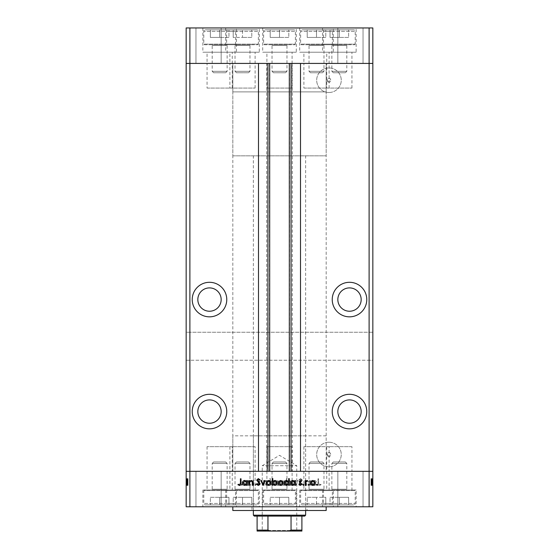 <?xml version="1.0" encoding="UTF-8"?>
<svg xmlns="http://www.w3.org/2000/svg" width="559" height="559" viewBox="0 0 559 559"><rect width="100%" height="100%" fill="white"/><g stroke="black" fill="none" stroke-linecap="round" stroke-linejoin="round"><path stroke-width="0.42" stroke-dasharray="2.79 2.1" d="M326.17 91.886L232.83 91.886L232.83 63.419L326.17 63.419L232.83 63.419L326.17 63.419L232.83 63.419L232.83 471.314L326.17 471.314L326.17 63.419L326.17 91.886L232.83 91.886L326.17 91.886L326.17 155.828L232.83 155.828L232.83 91.886L326.17 91.886M326.742 88.063L351.939 88.063L326.742 88.063L326.742 63.419L351.939 63.419L326.742 63.419L326.742 52.218L351.939 52.218L326.742 52.218M351.939 88.063L351.939 52.218M266.902 88.063L292.098 88.063L266.902 88.063L266.902 63.419L292.098 63.419L266.902 63.419L266.902 52.218L292.098 52.218L266.902 52.218M292.098 88.063L292.098 52.218M207.061 88.063L232.258 88.063L207.061 88.063L207.061 63.419L232.258 63.419L207.061 63.419L207.061 52.218L232.258 52.218L207.061 52.218M232.258 88.063L232.258 52.218M229.896 88.063L255.1 88.063L229.896 88.063L229.896 63.419L255.1 63.419L229.896 63.419L229.896 52.218L255.1 52.218L229.896 52.218M255.1 88.063L255.1 52.218M303.9 88.063L329.104 88.063L303.9 88.063L303.9 63.419L329.104 63.419L303.9 63.419L303.9 52.218L329.104 52.218L303.9 52.218M329.104 88.063L329.104 52.218M333.304 27.95L299.701 27.95L333.304 27.95L333.304 52.218L299.701 52.218L333.304 52.218M299.701 27.95L299.701 52.218M259.299 27.95L225.696 27.95L259.299 27.95L259.299 52.218L225.696 52.218L259.299 52.218M225.696 27.95L225.696 52.218M236.457 27.95L202.861 27.95L236.457 27.95L236.457 52.218L202.861 52.218L236.457 52.218M202.861 27.95L202.861 52.218M296.298 27.95L262.702 27.95L296.298 27.95L296.298 52.218L262.702 52.218L296.298 52.218M262.702 27.95L262.702 52.218M356.139 27.95L322.543 27.95L356.139 27.95L356.139 52.218L322.543 52.218L356.139 52.218M322.543 27.95L322.543 52.218M195.964 63.419L195.964 27.95L221.161 27.95L195.964 27.95L221.161 27.95L195.964 27.95L195.964 63.419L221.161 63.419L221.161 27.95L221.161 63.419L195.964 63.419M337.839 63.419L337.839 27.95L363.036 27.95L337.839 27.95L363.036 27.95L337.839 27.95L337.839 63.419L363.036 63.419L363.036 27.95L363.036 63.419L337.839 63.419M189.892 332.235L186.161 332.235L186.161 63.419L189.892 63.419L189.892 332.235L372.839 332.235L372.839 63.419L186.161 63.419L186.161 27.95L372.839 27.95L372.839 63.419L369.108 63.419L369.108 27.95M369.108 332.235L369.108 63.419L189.892 63.419L189.892 27.95M209.492 287.899A11.669 11.669 0 0 0 197.83 299.568A11.669 11.669 0 0 0 209.492 311.237A11.669 11.669 0 0 0 221.161 299.568A11.669 11.669 0 0 0 209.492 287.899M349.508 287.899A11.669 11.669 0 0 0 337.839 299.568A11.669 11.669 0 0 0 349.508 311.237A11.669 11.669 0 0 0 361.17 299.568A11.669 11.669 0 0 0 349.508 287.899M349.508 399.909A11.669 11.669 0 0 0 337.839 411.578A11.669 11.669 0 0 0 349.508 423.24A11.669 11.669 0 0 0 361.17 411.578A11.669 11.669 0 0 0 349.508 399.909M209.492 399.909A11.669 11.669 0 0 0 197.83 411.578A11.669 11.669 0 0 0 209.492 423.24A11.669 11.669 0 0 0 221.161 411.578A11.669 11.669 0 0 0 209.492 399.909M209.492 394.305A17.266 17.266 0 0 0 192.226 411.578A17.266 17.266 0 0 0 209.492 428.844A17.266 17.266 0 0 0 226.765 411.578A17.266 17.266 0 0 0 209.492 394.305M209.492 282.302A17.266 17.266 0 0 0 192.226 299.568A17.266 17.266 0 0 0 209.492 316.834A17.266 17.266 0 0 0 226.765 299.568A17.266 17.266 0 0 0 209.492 282.302M349.508 282.302A17.266 17.266 0 0 0 332.235 299.568A17.266 17.266 0 0 0 349.508 316.834A17.266 17.266 0 0 0 366.774 299.568A17.266 17.266 0 0 0 349.508 282.302M349.508 394.305A17.266 17.266 0 0 0 332.235 411.578A17.266 17.266 0 0 0 349.508 428.844A17.266 17.266 0 0 0 366.774 411.578A17.266 17.266 0 0 0 349.508 394.305M255.1 63.419L229.896 63.419L255.1 63.419M329.104 63.419L303.9 63.419L329.104 63.419M292.098 63.419L266.902 63.419L292.098 63.419M232.258 63.419L207.061 63.419L232.258 63.419M327.406 81.244L328.971 82.089C331.207 82.711 331.201 77.729 328.971 78.351L327.406 79.196L327.406 81.244A1.866 1.866 0 0 1 327.406 79.196M351.939 63.419L326.742 63.419L351.939 63.419M232.258 446.669L207.061 446.669L232.258 446.669L232.258 471.314L207.061 471.314L232.258 471.314L232.258 489.977L207.061 489.977L232.258 489.977M207.061 446.669L207.061 489.977M292.098 446.669L266.902 446.669L292.098 446.669L292.098 471.314L266.902 471.314L292.098 471.314L292.098 489.977L266.902 489.977L292.098 489.977M266.902 446.669L266.902 489.977M329.104 446.669L303.9 446.669L329.104 446.669L329.104 471.314L303.9 471.314L329.104 471.314L329.104 489.977L303.9 489.977L329.104 489.977M303.9 446.669L303.9 489.977M255.1 446.669L229.896 446.669L255.1 446.669L255.1 471.314L229.896 471.314L255.1 471.314L255.1 489.977L229.896 489.977L255.1 489.977M229.896 446.669L229.896 489.977M327.406 455.529L328.971 456.382C331.207 457.003 331.201 452.021 328.971 452.643L327.406 453.489L327.406 455.529A1.866 1.866 0 0 1 327.406 453.489M351.939 446.669L326.742 446.669L351.939 446.669L351.939 471.314L326.742 471.314L351.939 471.314L351.939 489.977L326.742 489.977L351.939 489.977M326.742 446.669L326.742 489.977M269.697 63.419L300.504 63.419L300.504 471.314L258.496 471.314L258.496 63.419L269.697 63.419M328.971 82.089A1.866 1.866 0 0 1 327.106 80.223A1.866 1.866 0 0 1 328.971 78.351A1.866 1.866 0 0 1 330.837 80.223A1.866 1.866 0 0 1 328.971 82.089M328.971 456.382A1.866 1.866 0 0 1 327.106 454.509A1.866 1.866 0 0 1 328.971 452.643A1.866 1.866 0 0 1 330.837 454.509A1.866 1.866 0 0 1 328.971 456.382M328.971 442.225A12.284 12.284 0 0 0 316.687 454.509A12.284 12.284 0 0 0 328.971 466.793A12.284 12.284 0 0 0 341.256 454.509A12.284 12.284 0 0 0 328.971 442.225A12.284 12.284 0 0 0 316.687 454.509A12.284 12.284 0 0 0 328.971 466.793A12.284 12.284 0 0 0 341.256 454.509A12.284 12.284 0 0 0 328.971 442.225M328.971 92.501A12.284 12.284 0 0 1 316.687 80.223A12.284 12.284 0 0 1 328.971 67.939A12.284 12.284 0 0 1 341.256 80.223A12.284 12.284 0 0 1 328.971 92.501A12.284 12.284 0 0 1 316.687 80.223A12.284 12.284 0 0 1 328.971 67.939A12.284 12.284 0 0 1 341.256 80.223A12.284 12.284 0 0 1 328.971 92.501M189.892 360.241L186.161 360.241L186.161 332.235L372.839 332.235L372.839 360.241L186.161 360.241L186.161 471.314L189.892 471.314L189.892 360.241L369.108 360.241L369.108 506.782L372.839 506.782L372.839 471.314L369.108 471.314L372.839 471.314L372.839 360.241L369.108 360.241M189.892 506.782L186.161 506.782L186.161 471.314L369.108 471.314L189.892 471.314L189.892 506.782L369.108 506.782M326.17 471.314L232.83 471.314L326.17 471.314L232.83 471.314L232.83 435.845L326.17 435.845L326.17 471.314M292.336 63.419L292.336 471.314M266.664 63.419L266.664 471.314M305.633 435.845L253.367 435.845L305.633 435.845L305.633 506.782L253.367 506.782L305.633 506.782M253.367 435.845L253.367 506.782M307.038 506.782L251.962 506.782L307.038 506.782L307.038 510.514L251.962 510.514L307.038 510.514M251.962 506.782L251.962 510.514M326.17 506.782L202.861 506.782L326.17 506.782M232.258 471.314L207.061 471.314L232.258 471.314M292.098 471.314L266.902 471.314L292.098 471.314M351.939 471.314L326.742 471.314L351.939 471.314M329.104 471.314L303.9 471.314L329.104 471.314M255.1 471.314L229.896 471.314L255.1 471.314M259.299 489.977L225.696 489.977L259.299 489.977L259.299 506.782L225.696 506.782L259.299 506.782M225.696 489.977L225.696 506.782M333.304 489.977L299.701 489.977L333.304 489.977L333.304 506.782L299.701 506.782L333.304 506.782M299.701 489.977L299.701 506.782M356.139 489.977L322.543 489.977L356.139 489.977L356.139 506.782M322.543 489.977L322.543 506.782M296.298 489.977L262.702 489.977L296.298 489.977L296.298 506.782M262.702 489.977L262.702 506.782M236.457 489.977L202.861 489.977L236.457 489.977L236.457 506.782M202.861 489.977L202.861 506.782M363.036 471.314L363.036 506.782L337.839 506.782L363.036 506.782L337.839 506.782L363.036 506.782L363.036 471.314L337.839 471.314L337.839 506.782L337.839 471.314L363.036 471.314M221.161 471.314L221.161 506.782L195.964 506.782L221.161 506.782L195.964 506.782L221.161 506.782L221.161 471.314L195.964 471.314L195.964 506.782L195.964 471.314L221.161 471.314M188.027 480.621L188.027 485.317L186.161 485.317L186.161 480.454L186.161 485.401L186.161 478.616L186.161 485.485L186.161 478.616L186.161 485.401L186.161 480.454L186.161 485.317L188.027 485.317L188.027 480.537L186.161 480.537L188.027 480.537L188.027 481.243L186.161 481.243L188.027 481.243L188.027 480.454L186.161 480.454L188.027 480.454L188.027 482.941L186.161 482.941L186.161 481.04L186.161 484.814L186.161 478.777L186.161 485.485L186.161 481.04L186.161 484.814L186.161 481.04L186.161 484.814L186.161 481.04L186.161 484.814L186.161 481.04L186.161 484.814L186.161 481.04L186.161 484.814L186.161 481.04L186.161 484.814L186.161 482.934L188.027 482.941L188.027 485.401L186.161 485.401L188.027 485.401L188.027 484.856L186.161 484.856L188.027 484.856L188.027 484.311L186.161 484.311L188.027 484.311L188.027 485.401L188.027 481.243L186.161 481.243L188.027 481.243L188.027 480.454L186.161 480.621M370.973 480.621L370.973 485.317L372.839 485.317L372.839 480.454L372.839 485.401L372.839 478.616L372.839 485.485L372.839 478.616L372.839 485.401L372.839 480.454L372.839 485.317L370.973 485.317L370.973 480.537L372.839 480.537L370.973 480.537L370.973 481.243L372.839 481.243L370.973 481.243L370.973 480.454L372.839 480.454L370.973 480.454L370.973 482.941L372.839 482.941L372.839 481.04L372.839 484.814L372.839 478.777L372.839 485.485L372.839 481.04L372.839 484.814L372.839 481.04L372.839 484.814L372.839 481.04L372.839 484.814L372.839 481.04L372.839 484.814L372.839 481.04L372.839 484.814L372.839 481.04L372.839 484.814L372.839 482.934L370.973 482.941L370.973 485.401L372.839 485.401L370.973 485.401L370.973 484.856L372.839 484.856L370.973 484.856L370.973 484.311L372.839 484.311L370.973 484.311L370.973 485.401L370.973 481.243L372.839 481.243L370.973 481.243L370.973 480.454L372.839 480.621M309.693 485.317L310.28 485.317L310.28 480.537L309.693 480.537L309.693 481.397L307.876 480.454C306.563 480.67 305.969 481.474 306.087 482.878L306.087 485.317L306.674 485.317L306.744 481.984L307.974 481.04L309.602 482.305L309.693 485.317L310.28 485.317L310.28 480.537L309.693 480.537L309.693 481.397L307.876 480.454C306.563 480.67 305.969 481.474 306.087 482.878L306.087 485.317L306.674 485.317L306.744 481.984L307.974 481.04L309.602 482.305L309.693 485.317M298.883 483.71L300.749 485.485L302.74 484.052L302.188 483.724L300.749 484.814L299.47 483.703L302.321 480.139L300.707 478.616L298.967 479.72L299.498 480.118L300.777 479.28L301.734 480.111L298.883 483.71L300.749 485.485L302.74 484.052L302.188 483.724L300.749 484.814L299.47 483.703L302.321 480.139L300.707 478.616L298.967 479.72L299.498 480.118L300.777 479.28L301.734 480.111L298.883 483.71M295.956 485.317L298.213 480.537L297.584 480.537L295.997 484.017L294.411 480.537L293.775 480.537L295.956 485.317L298.213 480.537L297.584 480.537L295.997 484.017L294.411 480.537L293.775 480.537L295.956 485.317M292.853 482.941L292.203 481.243L290.38 480.454L288.57 481.243L287.913 482.941C288.053 484.45 288.877 485.268 290.38 485.401C291.889 485.275 292.713 484.45 292.853 482.941L292.203 481.243L290.38 480.454L288.57 481.243L287.913 482.941C288.053 484.45 288.877 485.268 290.38 485.401C291.889 485.275 292.713 484.45 292.853 482.941M280.709 482.941L280.052 481.243L278.235 480.454L276.419 481.243L275.769 482.941C275.908 484.45 276.726 485.268 278.235 485.401C279.745 485.275 280.569 484.45 280.709 482.941L280.052 481.243L278.235 480.454L276.419 481.243L275.769 482.941C275.908 484.45 276.726 485.268 278.235 485.401C279.745 485.275 280.569 484.45 280.709 482.941M264.121 481.425L264.121 480.537L263.534 480.537L263.534 485.317L264.121 485.317L264.121 484.485L266.07 485.401C267.593 485.261 268.418 484.429 268.565 482.913C268.404 481.404 267.572 480.586 266.056 480.454L264.121 481.425L264.121 480.537L263.534 480.537L263.534 485.317L264.121 485.317L264.121 484.485L266.07 485.401C267.593 485.261 268.418 484.429 268.565 482.913C268.404 481.404 267.572 480.586 266.056 480.454L264.121 481.425M241.886 485.401L242.424 484.856L241.886 484.311L241.341 484.856L241.886 485.401L242.424 484.856L241.886 484.311L241.341 484.856L241.886 485.401M248.629 482.941L247.972 481.243L246.156 480.454L244.339 481.243L243.682 482.941C243.822 484.45 244.646 485.268 246.156 485.401C247.665 485.275 248.489 484.45 248.629 482.941L247.972 481.243L246.156 480.454L244.339 481.243L243.682 482.941C243.822 484.45 244.646 485.268 246.156 485.401C247.665 485.275 248.489 484.45 248.629 482.941M250.341 485.401L250.886 484.856L250.341 484.311L249.796 484.856L250.341 485.401L250.886 484.856L250.341 484.311L249.796 484.856L250.341 485.401M253.234 485.317L253.821 485.317L253.821 480.537L253.234 480.537L253.234 481.243L252.067 480.454L251.557 480.621L251.878 481.124L253.129 482.068L253.234 485.317L253.821 485.317L253.821 480.537L253.234 480.537L253.234 481.243L251.557 480.621L253.129 482.068L253.234 485.317M255.54 485.401L256.078 484.856L255.54 484.311L254.995 484.856L255.54 485.401L256.078 484.856L255.54 484.311L254.995 484.856L255.54 485.401M259.851 481.704L258.642 480.454L257.419 481.131L257.818 481.544L258.642 481.04L259.264 481.683L257.336 484.017L258.74 485.401L260.103 484.751L259.711 484.311L258.768 484.814L257.923 484.045L259.851 481.704L258.642 480.454L257.419 481.131L257.818 481.544L258.642 481.04L259.264 481.683L257.336 484.017L258.74 485.401L260.103 484.751L259.711 484.311L258.768 484.814L257.923 484.045L259.851 481.704M270.318 481.46L270.318 478.616L269.738 478.616L269.738 485.317L270.318 485.317L270.318 484.485L272.275 485.401C273.791 485.261 274.623 484.429 274.762 482.913C274.602 481.404 273.77 480.586 272.254 480.454L270.318 481.46L270.318 478.616L269.738 478.616L269.738 485.317L270.318 485.317L270.318 484.485L272.275 485.401C273.791 485.261 274.623 484.429 274.762 482.913C274.602 481.404 273.77 480.586 272.254 480.454L270.318 481.46M286.152 484.429L286.152 485.317L286.739 485.317L286.739 478.616L286.152 478.616L286.152 481.404L284.203 480.454C282.686 480.593 281.855 481.418 281.715 482.934C281.869 484.443 282.707 485.268 284.224 485.401L286.152 484.429L286.152 485.317L286.739 485.317L286.739 478.616L286.152 478.616L286.152 481.404L284.203 480.454C282.686 480.593 281.855 481.418 281.715 482.934C281.869 484.443 282.707 485.268 284.224 485.401L286.152 484.429M312.202 481.425L312.202 480.537L311.622 480.537L311.622 485.317L312.202 485.317L312.202 484.485L314.158 485.401C315.674 485.261 316.506 484.429 316.646 482.913C316.485 481.404 315.653 480.586 314.137 480.454L312.202 481.425L312.202 480.537L311.622 480.537L311.622 485.317L312.202 485.317L312.202 484.485L314.158 485.401C315.674 485.261 316.506 484.429 316.646 482.913C316.485 481.404 315.653 480.586 314.137 480.454L312.202 481.425M319.475 484.814L318.574 483.13L318.574 478.777L317.987 478.777L317.987 483.193C317.805 484.499 318.316 485.261 319.51 485.485L321.083 484.73L320.74 484.227L319.475 484.814L318.574 483.13L318.574 478.777L317.987 478.777L317.987 483.193C317.805 484.499 318.316 485.261 319.51 485.485L321.083 484.73L320.74 484.227L319.475 484.814M232.83 510.514L326.17 510.514M326.17 435.845L232.83 435.845M246.156 484.814L244.269 482.941L246.156 481.04L248.042 482.941L246.156 484.814L244.269 482.941L246.156 481.04L248.042 482.941L246.156 484.814M266.049 484.814L264.121 482.934L266.049 481.04L267.978 482.92L266.049 484.814L264.121 482.934L266.049 481.04L267.978 482.92L266.049 484.814M272.254 484.814L270.318 482.934L272.247 481.04L274.176 482.92L272.254 484.814L270.318 482.934L272.247 481.04L274.176 482.92L272.254 484.814M278.235 484.814L276.356 482.941L278.235 481.04L280.122 482.941L278.235 484.814L276.356 482.941L278.235 481.04L280.122 482.941L278.235 484.814M284.224 481.04L286.152 482.92L284.231 484.814L282.302 482.934L284.224 481.04L286.152 482.92L284.231 484.814L282.302 482.934L284.224 481.04M290.387 484.814L288.5 482.941L290.387 481.04L292.266 482.941L290.387 484.814L288.5 482.941L290.387 481.04L292.266 482.941L290.387 484.814M314.137 484.814L312.202 482.934L314.13 481.04L316.059 482.92L314.137 484.814L312.202 482.934L314.13 481.04L316.059 482.92L314.137 484.814M316.576 484.856L317.114 484.311L317.659 484.856L317.114 485.401L316.576 484.856M311.028 481.243L312.844 480.454L314.661 481.243L315.318 482.941C315.178 484.45 314.354 485.268 312.844 485.401C311.335 485.275 310.511 484.45 310.371 482.941L311.028 481.243M312.844 484.814L314.731 482.941L312.844 481.04L310.958 482.941L312.844 484.814M308.114 484.856L308.659 484.311L309.204 484.856L308.659 485.401L308.114 484.856M305.179 485.317L305.179 480.537L305.766 480.537L305.766 481.243L307.443 480.621L305.871 482.068L305.766 485.317L305.179 485.317M302.922 484.856L303.46 484.311L304.005 484.856L303.46 485.401L302.922 484.856M300.358 480.454L301.581 481.131L301.182 481.544L300.358 481.04L299.736 481.683L301.664 484.017L300.26 485.401L298.897 484.751L299.289 484.311L300.232 484.814L301.077 484.045L299.149 481.704L300.358 480.454M294.879 480.537L295.466 480.537L295.466 485.317L294.879 485.317L294.879 484.485L292.93 485.401C291.407 485.261 290.582 484.429 290.435 482.913C290.596 481.404 291.428 480.586 292.944 480.454L294.879 481.425L294.879 480.537M292.951 484.814L294.879 482.934L292.951 481.04L291.022 482.92L292.951 484.814M288.682 478.616L289.262 478.616L289.262 485.317L288.682 485.317L288.682 484.485L286.725 485.401C285.209 485.261 284.377 484.429 284.238 482.913C284.398 481.404 285.23 480.586 286.746 480.454L288.682 481.46L288.682 478.616M286.746 484.814L288.682 482.934L286.753 481.04L284.824 482.92L286.746 484.814M278.948 481.243L280.765 480.454L282.581 481.243L283.231 482.941C283.092 484.45 282.274 485.268 280.765 485.401C279.255 485.275 278.431 484.45 278.291 482.941L278.948 481.243M280.765 484.814L282.644 482.941L280.765 481.04L278.878 482.941L280.765 484.814M272.848 485.317L272.261 485.317L272.261 478.616L272.848 478.616L272.848 481.404L274.797 480.454C276.314 480.593 277.145 481.418 277.285 482.934C277.131 484.443 276.293 485.268 274.776 485.401L272.848 484.429L272.848 485.317M274.776 481.04L272.848 482.92L274.769 484.814L276.698 482.934L274.776 481.04M266.797 481.243L268.62 480.454L270.43 481.243L271.087 482.941C270.947 484.45 270.123 485.268 268.62 485.401C267.111 485.275 266.287 484.45 266.147 482.941L266.797 481.243M268.613 484.814L270.5 482.941L268.613 481.04L266.734 482.941L268.613 484.814M262.961 485.317L260.787 480.537L261.416 480.537L263.003 484.017L264.589 480.537L265.225 480.537L262.961 485.317M258.251 485.485L256.26 484.052L256.812 483.724L258.251 484.814L259.53 483.703L256.679 480.139L258.293 478.616L260.033 479.72L259.502 480.118L258.223 479.28L257.266 480.111L260.117 483.71L258.251 485.485M248.72 485.317L248.72 480.537L249.307 480.537L249.307 481.397L251.124 480.454C252.437 480.67 253.031 481.474 252.913 482.878L252.913 485.317L252.326 485.317L252.256 481.984L251.026 481.04L249.398 482.305L249.307 485.317L248.72 485.317M246.798 480.537L247.378 480.537L247.378 485.317L246.798 485.317L246.798 484.485L244.842 485.401C243.326 485.261 242.494 484.429 242.354 482.913C242.515 481.404 243.347 480.586 244.863 480.454L246.798 481.425L246.798 480.537M244.863 484.814L246.798 482.934L244.87 481.04L242.941 482.92L244.863 484.814M240.426 483.13L240.426 478.777L241.013 478.777L241.013 483.193C241.195 484.499 240.684 485.261 239.49 485.485L237.917 484.73L238.26 484.227L239.525 484.814L240.426 483.13M370.973 481.683L370.973 485.401L370.973 482.934L372.839 482.941L370.973 482.941L370.973 481.04L372.839 481.04L370.973 481.04L372.839 481.04L370.973 481.04L370.973 481.683L372.839 481.683M370.973 482.445L370.973 485.401L370.973 482.913L370.973 484.814L372.839 484.814L370.973 484.814L370.973 484.045L372.839 484.045L370.973 484.052L370.973 483.584L372.839 483.584L370.973 483.584L370.973 483.095L372.839 483.095L370.973 483.067L370.973 482.445L372.839 482.445M370.973 484.856L372.839 484.856L370.973 484.856M370.973 481.544L370.973 485.401L372.839 485.401L370.973 485.401L372.839 485.401L370.973 485.401L372.839 485.401L370.973 485.401L370.973 482.913L372.839 482.913L370.973 482.92L370.973 480.454L372.839 480.454L370.973 480.454L370.973 481.131L372.839 481.124L370.973 481.131L370.973 481.544L372.839 481.544M370.973 482.068L372.839 482.068M370.973 484.311L372.839 484.311L370.973 484.311M370.973 482.117L372.839 482.117M370.973 482.613L372.839 482.613M370.973 483.276L372.839 483.276M370.973 484.017L372.839 484.017L370.973 484.017L370.973 480.537L372.839 480.537L370.973 480.537L372.839 480.537L370.973 480.537L370.973 484.017M370.973 484.751L372.839 484.751M370.973 481.704L372.839 481.704M370.973 484.429L370.973 485.317L372.839 485.317L370.973 485.317L372.839 485.317L370.973 485.317L372.839 485.317L370.973 485.317L370.973 478.616L372.839 478.616L370.973 478.616L372.839 478.616L370.973 478.616L370.973 481.404L372.839 481.404L370.973 481.397L370.973 480.454L372.839 480.454L370.973 480.454L370.973 481.243L370.973 480.454L372.839 480.454L370.973 480.454L370.973 482.934L372.839 482.934L370.973 482.934L370.973 481.04L370.973 482.92L372.839 482.913L370.973 482.92L370.973 484.814L372.839 484.814L370.973 484.814L370.973 482.934L372.839 482.941L370.973 482.941L370.973 485.401L370.973 481.243L372.839 481.243L370.973 481.243L370.973 484.814L370.973 481.04L372.839 481.04L370.973 481.04L370.973 482.941L372.839 482.941L370.973 482.934L370.973 485.401L372.839 485.401L370.973 485.401L370.973 484.429L372.839 484.429M370.973 484.485L370.973 480.454L370.973 485.401L370.973 480.454L370.973 485.317L370.973 480.537L370.973 485.317L370.973 484.485L372.839 484.485M370.973 481.425L372.839 481.425L370.973 481.425M370.973 481.46L372.839 481.46M370.973 483.06L370.973 478.616L370.973 485.485L370.973 484.73L372.839 484.814L370.973 484.814L372.839 484.814L370.973 484.814L370.973 483.703L372.839 483.724L370.973 483.703L370.973 484.814L370.973 482.934L372.839 482.941L370.973 482.941L372.839 482.941L370.973 482.941L370.973 481.04L372.839 481.04L370.973 481.04L372.839 481.04L370.973 481.04L370.973 482.92L372.839 482.92L370.973 482.913L370.973 484.814L372.839 484.814L370.973 484.814L370.973 478.777L372.839 478.777L370.973 478.777L370.973 485.485L372.839 485.485L370.973 485.485L370.973 483.06L372.839 483.06M370.973 481.243L372.839 481.243M370.973 485.317L372.839 485.317L370.973 485.317M370.973 480.537L372.839 480.537L370.973 480.537M370.973 481.131L372.839 481.131M370.973 480.139L372.839 480.139M370.973 478.616L372.839 478.616M370.973 479.72L372.839 479.72M370.973 479.28L370.973 480.111L372.839 480.118L370.973 480.111L370.973 479.28L372.839 479.28M370.973 480.957L372.839 480.957M370.973 481.606L372.839 481.606M370.973 483.71L372.839 483.71L370.973 483.71M370.973 480.454L372.839 480.454L370.973 480.454M370.973 481.984L372.839 481.984M370.973 482.305L372.839 482.305M370.973 485.401L372.839 485.401M370.973 482.934L372.839 482.934M370.973 482.92L372.839 482.92M370.973 484.227L370.973 484.716L372.839 484.73L370.973 484.716L370.973 484.227L372.839 484.227M188.027 481.683L188.027 485.401L188.027 482.934L186.161 482.941L188.027 482.941L188.027 481.04L186.161 481.04L188.027 481.04L186.161 481.04L188.027 481.04L188.027 481.683L186.161 481.683M188.027 482.445L188.027 485.401L188.027 482.913L188.027 484.814L186.161 484.814L188.027 484.814L188.027 484.045L186.161 484.045L188.027 484.052L188.027 483.584L186.161 483.584L188.027 483.584L188.027 483.095L186.161 483.095L188.027 483.067L188.027 482.445L186.161 482.445M188.027 484.856L186.161 484.856L188.027 484.856M188.027 481.544L188.027 485.401L186.161 485.401L188.027 485.401L186.161 485.401L188.027 485.401L186.161 485.401L188.027 485.401L188.027 482.913L186.161 482.913L188.027 482.92L188.027 480.454L186.161 480.454L188.027 480.454L188.027 481.131L186.161 481.124L188.027 481.131L188.027 481.544L186.161 481.544M188.027 482.068L186.161 482.068M188.027 484.311L186.161 484.311L188.027 484.311M188.027 482.117L186.161 482.117M188.027 482.613L186.161 482.613M188.027 483.276L186.161 483.276M188.027 484.017L186.161 484.017L188.027 484.017L188.027 480.537L186.161 480.537L188.027 480.537L186.161 480.537L188.027 480.537L188.027 484.017M188.027 484.751L186.161 484.751M188.027 481.704L186.161 481.704M188.027 484.429L188.027 485.317L186.161 485.317L188.027 485.317L186.161 485.317L188.027 485.317L186.161 485.317L188.027 485.317L188.027 478.616L186.161 478.616L188.027 478.616L186.161 478.616L188.027 478.616L188.027 481.404L186.161 481.404L188.027 481.397L188.027 480.454L186.161 480.454L188.027 480.454L188.027 481.243L188.027 480.454L186.161 480.454L188.027 480.454L188.027 482.934L186.161 482.934L188.027 482.934L188.027 481.04L188.027 482.92L186.161 482.913L188.027 482.92L188.027 484.814L186.161 484.814L188.027 484.814L188.027 482.934L186.161 482.941L188.027 482.941L188.027 485.401L188.027 481.243L186.161 481.243L188.027 481.243L188.027 484.814L188.027 481.04L186.161 481.04L188.027 481.04L188.027 482.941L186.161 482.941L188.027 482.934L188.027 485.401L186.161 485.401L188.027 485.401L188.027 484.429L186.161 484.429M188.027 484.485L188.027 480.454L188.027 485.401L188.027 480.454L188.027 485.317L188.027 480.537L188.027 485.317L188.027 484.485L186.161 484.485M188.027 481.425L186.161 481.425L188.027 481.425M188.027 481.46L186.161 481.46M188.027 483.06L188.027 478.616L188.027 485.485L188.027 484.73L186.161 484.814L188.027 484.814L186.161 484.814L188.027 484.814L188.027 483.703L186.161 483.724L188.027 483.703L188.027 484.814L188.027 482.934L186.161 482.941L188.027 482.941L186.161 482.941L188.027 482.941L188.027 481.04L186.161 481.04L188.027 481.04L186.161 481.04L188.027 481.04L188.027 482.92L186.161 482.92L188.027 482.913L188.027 484.814L186.161 484.814L188.027 484.814L188.027 478.777L186.161 478.777L188.027 478.777L188.027 485.485L186.161 485.485L188.027 485.485L188.027 483.06L186.161 483.06M188.027 481.243L186.161 481.243M188.027 485.317L186.161 485.317L188.027 485.317M188.027 480.537L186.161 480.537L188.027 480.537M188.027 481.131L186.161 481.131M188.027 480.139L186.161 480.139M188.027 478.616L186.161 478.616M188.027 479.72L186.161 479.72M188.027 479.28L188.027 480.111L186.161 480.118L188.027 480.111L188.027 479.28L186.161 479.28M188.027 480.957L186.161 480.957M188.027 481.606L186.161 481.606M188.027 483.71L186.161 483.71L188.027 483.71M188.027 480.454L186.161 480.454L188.027 480.454M188.027 481.984L186.161 481.984M188.027 482.305L186.161 482.305M188.027 485.401L186.161 485.401M188.027 482.934L186.161 482.934M188.027 482.92L186.161 482.92M188.027 484.227L188.027 484.716L186.161 484.73L188.027 484.716L188.027 484.227L186.161 484.227M213.629 461.979L225.689 461.979L213.629 461.979L212.189 463.418L212.189 489.237A0.748 0.748 0 0 1 211.442 489.977L227.876 489.977L211.442 489.977M225.689 461.979L227.129 463.418L227.129 489.237A0.748 0.748 0 0 0 227.876 489.977M227.129 463.418L212.189 463.418L227.129 463.418M234.892 489.977L204.426 489.977L234.892 489.977L235.528 490.613L203.79 490.613L203.79 503.421L235.528 503.421L203.79 503.421A1.495 1.495 0 0 0 205.286 504.917L234.032 504.917L205.286 504.917M204.426 489.977L203.79 490.613L235.528 490.613L235.528 503.421A1.495 1.495 0 0 1 234.032 504.917M219.659 504.917L210.366 504.917L228.952 504.917L219.659 504.917L219.659 497.3L228.952 497.3L219.659 497.3L219.659 504.917M228.952 497.3L228.952 504.917L228.952 497.3M210.366 497.3L219.659 497.3L210.366 497.3L210.366 504.917L210.366 497.3M333.311 461.979L345.371 461.979L333.311 461.979L331.871 463.418L331.871 489.237A0.748 0.748 0 0 1 331.124 489.977L347.558 489.977L331.124 489.977M345.371 461.979L346.811 463.418L346.811 489.237A0.748 0.748 0 0 0 347.558 489.977M346.811 463.418L331.871 463.418L346.811 463.418M354.574 489.977L324.108 489.977L354.574 489.977L355.21 490.613L323.472 490.613L323.472 503.421L355.21 503.421L323.472 503.421A1.495 1.495 0 0 0 324.968 504.917L353.714 504.917L324.968 504.917M324.108 489.977L323.472 490.613L355.21 490.613L355.21 503.421A1.495 1.495 0 0 1 353.714 504.917M339.341 504.917L330.048 504.917L348.634 504.917L339.341 504.917L339.341 497.3L348.634 497.3L339.341 497.3L339.341 504.917M348.634 497.3L348.634 504.917L348.634 497.3M330.048 497.3L339.341 497.3L330.048 497.3L330.048 504.917L330.048 497.3M273.47 461.979L285.53 461.979L273.47 461.979L272.03 463.418L272.03 489.237A0.748 0.748 0 0 1 271.283 489.977L287.717 489.977L271.283 489.977M285.53 461.979L286.97 463.418L286.97 489.237A0.748 0.748 0 0 0 287.717 489.977M286.97 463.418L272.03 463.418L286.97 463.418M294.733 489.977L264.267 489.977L294.733 489.977L295.369 490.613L263.631 490.613L263.631 503.421L295.369 503.421L263.631 503.421A1.495 1.495 0 0 0 265.127 504.917L293.873 504.917L265.127 504.917M264.267 489.977L263.631 490.613L295.369 490.613L295.369 503.421A1.495 1.495 0 0 1 293.873 504.917M279.5 504.917L270.207 504.917L288.793 504.917L279.5 504.917L279.5 497.3L288.793 497.3L279.5 497.3L279.5 504.917M288.793 497.3L288.793 504.917L288.793 497.3M270.207 497.3L279.5 497.3L270.207 497.3L270.207 504.917L270.207 497.3M310.469 461.979L322.529 461.979L310.469 461.979L309.036 463.418L309.036 489.237A0.748 0.748 0 0 1 308.288 489.977L324.716 489.977L308.288 489.977M322.529 461.979L323.968 463.418L323.968 489.237A0.748 0.748 0 0 0 324.716 489.977M323.968 463.418L309.036 463.418L323.968 463.418M331.732 489.977L301.266 489.977L331.732 489.977L332.367 490.613L300.63 490.613L300.63 503.421L332.367 503.421L300.63 503.421A1.495 1.495 0 0 0 302.126 504.917L330.872 504.917L302.126 504.917M301.266 489.977L300.63 490.613L332.367 490.613L332.367 503.421A1.495 1.495 0 0 1 330.872 504.917M316.499 504.917L325.799 504.917L316.499 504.917L316.499 497.3L325.799 497.3L316.499 497.3L316.499 504.917M325.799 497.3L325.799 504.917L325.799 497.3M307.205 497.3L316.499 497.3L307.205 497.3L307.205 504.917L307.205 497.3M236.471 461.979L248.531 461.979L236.471 461.979L235.032 463.418L235.032 489.237A0.748 0.748 0 0 1 234.284 489.977L250.712 489.977L234.284 489.977M248.531 461.979L249.964 463.418L249.964 489.237A0.748 0.748 0 0 0 250.712 489.977M249.964 463.418L235.032 463.418L249.964 463.418M257.734 489.977L227.268 489.977L257.734 489.977L258.37 490.613L226.633 490.613L226.633 503.421L258.37 503.421L226.633 503.421A1.495 1.495 0 0 0 228.128 504.917L256.874 504.917L228.128 504.917M227.268 489.977L226.633 490.613L258.37 490.613L258.37 503.421A1.495 1.495 0 0 1 256.874 504.917M242.501 504.917L233.201 504.917L251.795 504.917L242.501 504.917L242.501 497.3L251.795 497.3L242.501 497.3L242.501 504.917M251.795 497.3L251.795 504.917L251.795 497.3M233.201 497.3L242.501 497.3L233.201 497.3L233.201 504.917L233.201 497.3M248.531 72.754L236.471 72.754L248.531 72.754L249.964 71.314L249.964 45.496A0.748 0.748 0 0 1 250.712 44.748L234.284 44.748L250.712 44.748M236.471 72.754L235.032 71.314L235.032 45.496A0.748 0.748 0 0 0 234.284 44.748M235.032 71.314L249.964 71.314L235.032 71.314M227.268 44.748L257.734 44.748L227.268 44.748L226.633 44.119L258.37 44.119L258.37 31.311L226.633 31.311L258.37 31.311A1.495 1.495 0 0 0 256.874 29.816L228.128 29.816L256.874 29.816M257.734 44.748L258.37 44.119L226.633 44.119L226.633 31.311A1.495 1.495 0 0 1 228.128 29.816M242.501 29.816L233.201 29.816L242.501 29.816L242.501 37.432L233.201 37.432L242.501 37.432L242.501 29.816M233.201 37.432L233.201 29.816L233.201 37.432M251.795 37.432L242.501 37.432L251.795 37.432L251.795 29.816L251.795 37.432M322.529 72.754L310.469 72.754L322.529 72.754L323.968 71.314L323.968 45.496A0.748 0.748 0 0 1 324.716 44.748L308.288 44.748L324.716 44.748M310.469 72.754L309.036 71.314L309.036 45.496A0.748 0.748 0 0 0 308.288 44.748M309.036 71.314L323.968 71.314L309.036 71.314M301.266 44.748L331.732 44.748L301.266 44.748L300.63 44.119L332.367 44.119L332.367 31.311L300.63 31.311L332.367 31.311A1.495 1.495 0 0 0 330.872 29.816L302.126 29.816L330.872 29.816M331.732 44.748L332.367 44.119L300.63 44.119L300.63 31.311A1.495 1.495 0 0 1 302.126 29.816M316.499 29.816L325.799 29.816L307.205 29.816L316.499 29.816L316.499 37.432L307.205 37.432L316.499 37.432L316.499 29.816M307.205 37.432L307.205 29.816L307.205 37.432M325.799 37.432L316.499 37.432L325.799 37.432L325.799 29.816L325.799 37.432M345.371 72.754L333.311 72.754L345.371 72.754L346.811 71.314L346.811 45.496A0.748 0.748 0 0 1 347.558 44.748L331.124 44.748L347.558 44.748M333.311 72.754L331.871 71.314L331.871 45.496A0.748 0.748 0 0 0 331.124 44.748M331.871 71.314L346.811 71.314L331.871 71.314M324.108 44.748L354.574 44.748L324.108 44.748L323.472 44.119L355.21 44.119L355.21 31.311L323.472 31.311L355.21 31.311A1.495 1.495 0 0 0 353.714 29.816L324.968 29.816L353.714 29.816M354.574 44.748L355.21 44.119L323.472 44.119L323.472 31.311A1.495 1.495 0 0 1 324.968 29.816M339.341 29.816L348.634 29.816L330.048 29.816L339.341 29.816L339.341 37.432L330.048 37.432L339.341 37.432L339.341 29.816M330.048 37.432L330.048 29.816L330.048 37.432M348.634 37.432L339.341 37.432L348.634 37.432L348.634 29.816L348.634 37.432M285.53 72.754L273.47 72.754L285.53 72.754L286.97 71.314L286.97 45.496A0.748 0.748 0 0 1 287.717 44.748L271.283 44.748L287.717 44.748M273.47 72.754L272.03 71.314L272.03 45.496A0.748 0.748 0 0 0 271.283 44.748M272.03 71.314L286.97 71.314L272.03 71.314M264.267 44.748L294.733 44.748L264.267 44.748L263.631 44.119L295.369 44.119L295.369 31.311L263.631 31.311L295.369 31.311A1.495 1.495 0 0 0 293.873 29.816L265.127 29.816L293.873 29.816M294.733 44.748L295.369 44.119L263.631 44.119L263.631 31.311A1.495 1.495 0 0 1 265.127 29.816M279.5 29.816L288.793 29.816L270.207 29.816L279.5 29.816L279.5 37.432L270.207 37.432L279.5 37.432L279.5 29.816M270.207 37.432L270.207 29.816L270.207 37.432M288.793 37.432L279.5 37.432L288.793 37.432L288.793 29.816L288.793 37.432M225.689 72.754L213.629 72.754L225.689 72.754L227.129 71.314L227.129 45.496A0.748 0.748 0 0 1 227.876 44.748L211.442 44.748L227.876 44.748M213.629 72.754L212.189 71.314L212.189 45.496A0.748 0.748 0 0 0 211.442 44.748M212.189 71.314L227.129 71.314L212.189 71.314M204.426 44.748L234.892 44.748L204.426 44.748L203.79 44.119L235.528 44.119L235.528 31.311L203.79 31.311L235.528 31.311A1.495 1.495 0 0 0 234.032 29.816L205.286 29.816L234.032 29.816M234.892 44.748L235.528 44.119L203.79 44.119L203.79 31.311A1.495 1.495 0 0 1 205.286 29.816M219.659 29.816L228.952 29.816L210.366 29.816L219.659 29.816L219.659 37.432L210.366 37.432L219.659 37.432L219.659 29.816M210.366 37.432L210.366 29.816L210.366 37.432M228.952 37.432L219.659 37.432L228.952 37.432L228.952 29.816L228.952 37.432M270.165 531.05L261.675 531.05L262.234 530.491L296.766 530.491L296.766 465.71L262.234 465.71L296.766 465.71L279.5 455.333L262.234 465.71L262.234 530.491L296.766 530.491L297.325 531.05L270.165 531.05L267.957 530.114L257.098 530.114L257.098 516.118L304.704 516.118M305.633 510.514L305.633 155.828L253.367 155.828L305.633 155.828M253.367 510.514L253.367 155.828M254.296 516.118L257.098 516.118M232.83 155.828L326.17 155.828M305.633 515.181L253.367 515.181M301.902 516.118L301.902 530.114L291.043 530.114L288.835 531.05M267.957 516.118L267.957 530.114M291.043 516.118L291.043 530.114M269.466 63.419L269.466 471.314M289.534 63.419L289.534 471.314M370.973 482.019L372.839 482.019M370.973 482.878L372.839 482.878M370.973 483.13L372.839 483.13M370.973 483.193L372.839 483.193M188.027 482.019L186.161 482.019M188.027 482.878L186.161 482.878M188.027 483.13L186.161 483.13M188.027 483.193L186.161 483.193M227.129 489.237L212.189 489.237L227.129 489.237M346.811 489.237L331.871 489.237L346.811 489.237M286.97 489.237L272.03 489.237L286.97 489.237M323.968 489.237L309.036 489.237L323.968 489.237M249.964 489.237L235.032 489.237L249.964 489.237M235.032 45.496L249.964 45.496L235.032 45.496M309.036 45.496L323.968 45.496L309.036 45.496M331.871 45.496L346.811 45.496L331.871 45.496M272.03 45.496L286.97 45.496L272.03 45.496M212.189 45.496L227.129 45.496L212.189 45.496"/><path stroke-width="0.84" d="M369.108 506.782L189.892 506.782L189.892 471.314L186.161 471.314L189.892 471.314L189.892 63.419L258.496 63.419L258.496 471.314L189.892 471.314L369.108 471.314L369.108 506.782L372.839 506.782L372.839 471.314L369.108 471.314L372.839 471.314L372.839 63.419L300.504 63.419L300.504 471.314L369.108 471.314L369.108 63.419L372.839 63.419L372.839 27.95L186.161 27.95L186.161 63.419L369.108 63.419L369.108 27.95M189.892 506.782L186.161 506.782L186.161 63.419L189.892 63.419L189.892 27.95M209.492 287.899A11.669 11.669 0 0 0 197.83 299.568A11.669 11.669 0 0 0 209.492 311.237A11.669 11.669 0 0 0 221.161 299.568A11.669 11.669 0 0 0 209.492 287.899M349.508 287.899A11.669 11.669 0 0 0 337.839 299.568A11.669 11.669 0 0 0 349.508 311.237A11.669 11.669 0 0 0 361.17 299.568A11.669 11.669 0 0 0 349.508 287.899M349.508 399.909A11.669 11.669 0 0 0 337.839 411.578A11.669 11.669 0 0 0 349.508 423.24A11.669 11.669 0 0 0 361.17 411.578A11.669 11.669 0 0 0 349.508 399.909M209.492 399.909A11.669 11.669 0 0 0 197.83 411.578A11.669 11.669 0 0 0 209.492 423.24A11.669 11.669 0 0 0 221.161 411.578A11.669 11.669 0 0 0 209.492 399.909M209.492 394.305A17.266 17.266 0 0 0 192.226 411.578A17.266 17.266 0 0 0 209.492 428.844A17.266 17.266 0 0 0 226.765 411.578A17.266 17.266 0 0 0 209.492 394.305M209.492 282.302A17.266 17.266 0 0 0 192.226 299.568A17.266 17.266 0 0 0 209.492 316.834A17.266 17.266 0 0 0 226.765 299.568A17.266 17.266 0 0 0 209.492 282.302M349.508 282.302A17.266 17.266 0 0 0 332.235 299.568A17.266 17.266 0 0 0 349.508 316.834A17.266 17.266 0 0 0 366.774 299.568A17.266 17.266 0 0 0 349.508 282.302M349.508 394.305A17.266 17.266 0 0 0 332.235 411.578A17.266 17.266 0 0 0 349.508 428.844A17.266 17.266 0 0 0 366.774 411.578A17.266 17.266 0 0 0 349.508 394.305M269.697 63.419L269.697 471.314M326.17 506.782L326.17 510.514L232.83 510.514L232.83 506.782M249.307 485.317L248.72 485.317L248.72 480.537L249.307 480.537L249.307 481.397L251.124 480.454C252.437 480.67 253.031 481.474 252.913 482.878L252.913 485.317L252.326 485.317L252.256 481.984L251.026 481.04L249.398 482.305L249.307 485.317M260.117 483.71L258.251 485.485L256.26 484.052L256.812 483.724L258.251 484.814L259.53 483.703L256.679 480.139L258.293 478.616L260.033 479.72L259.502 480.118L258.223 479.28L257.266 480.111L260.117 483.71M263.044 485.317L260.787 480.537L261.416 480.537L263.003 484.017L264.589 480.537L265.225 480.537L263.044 485.317M266.147 482.941L266.797 481.243L268.62 480.454L270.43 481.243L271.087 482.941C270.947 484.45 270.123 485.268 268.62 485.401C267.111 485.275 266.287 484.45 266.147 482.941M278.291 482.941L278.948 481.243L280.765 480.454L282.581 481.243L283.231 482.941C283.092 484.45 282.274 485.268 280.765 485.401C279.255 485.275 278.431 484.45 278.291 482.941M294.879 481.425L294.879 480.537L295.466 480.537L295.466 485.317L294.879 485.317L294.879 484.485L292.93 485.401C291.407 485.261 290.582 484.429 290.435 482.913C290.596 481.404 291.428 480.586 292.944 480.454L294.879 481.425M317.114 485.401L316.576 484.856L317.114 484.311L317.659 484.856L317.114 485.401M310.371 482.941L311.028 481.243L312.844 480.454L314.661 481.243L315.318 482.941C315.178 484.45 314.354 485.268 312.844 485.401C311.335 485.275 310.511 484.45 310.371 482.941M308.659 485.401L308.114 484.856L308.659 484.311L309.204 484.856L308.659 485.401M305.766 485.317L305.179 485.317L305.179 480.537L305.766 480.537L305.766 481.243L306.933 480.454L307.443 480.621L307.122 481.124L305.871 482.068L305.766 485.317M303.46 485.401L302.922 484.856L303.46 484.311L304.005 484.856L303.46 485.401M299.149 481.704L300.358 480.454L301.581 481.131L301.182 481.544L300.358 481.04L299.736 481.683L301.664 484.017L300.26 485.401L298.897 484.751L299.289 484.311L300.232 484.814L301.077 484.045L299.149 481.704M288.682 481.46L288.682 478.616L289.262 478.616L289.262 485.317L288.682 485.317L288.682 484.485L286.725 485.401C285.209 485.261 284.377 484.429 284.238 482.913C284.398 481.404 285.23 480.586 286.746 480.454L288.682 481.46M272.848 484.429L272.848 485.317L272.261 485.317L272.261 478.616L272.848 478.616L272.848 481.404L274.797 480.454C276.314 480.593 277.145 481.418 277.285 482.934C277.131 484.443 276.293 485.268 274.776 485.401L272.848 484.429M246.798 481.425L246.798 480.537L247.378 480.537L247.378 485.317L246.798 485.317L246.798 484.485L244.842 485.401C243.326 485.261 242.494 484.429 242.354 482.913C242.515 481.404 243.347 480.586 244.863 480.454L246.798 481.425M239.525 484.814L240.426 483.13L240.426 478.777L241.013 478.777L241.013 483.193C241.195 484.499 240.684 485.261 239.49 485.485L237.917 484.73L238.26 484.227L239.525 484.814M314.731 482.941L312.844 481.04L310.958 482.941L312.844 484.814L314.731 482.941M294.879 482.934L292.951 481.04L291.022 482.92L292.951 484.814L294.879 482.934M288.682 482.934L286.753 481.04L284.824 482.92L286.746 484.814L288.682 482.934M282.644 482.941L280.765 481.04L278.878 482.941L280.765 484.814L282.644 482.941M272.848 482.92L274.769 484.814L276.698 482.934L274.776 481.04L272.848 482.92M270.5 482.941L268.613 481.04L266.734 482.941L268.613 484.814L270.5 482.941M246.798 482.934L244.87 481.04L242.941 482.92L244.863 484.814L246.798 482.934M297.325 531.05L261.675 531.05L301.902 531.05L301.902 530.114L301.902 531.05L257.098 531.05L257.098 530.114L257.098 531.05L261.675 531.05M305.633 515.181L304.704 516.118L254.296 516.118L253.367 515.181L305.633 515.181L305.633 510.514M253.367 515.181L253.367 510.514M301.902 516.118L301.902 530.114L291.043 530.114L288.835 531.05M291.043 516.118L291.043 530.114M267.957 516.118L267.957 530.114L270.165 531.05M257.098 516.118L257.098 530.114L267.957 530.114M291.043 63.419L291.043 471.314M267.957 63.419L267.957 471.314M289.303 63.419L289.303 471.314"/></g></svg>
